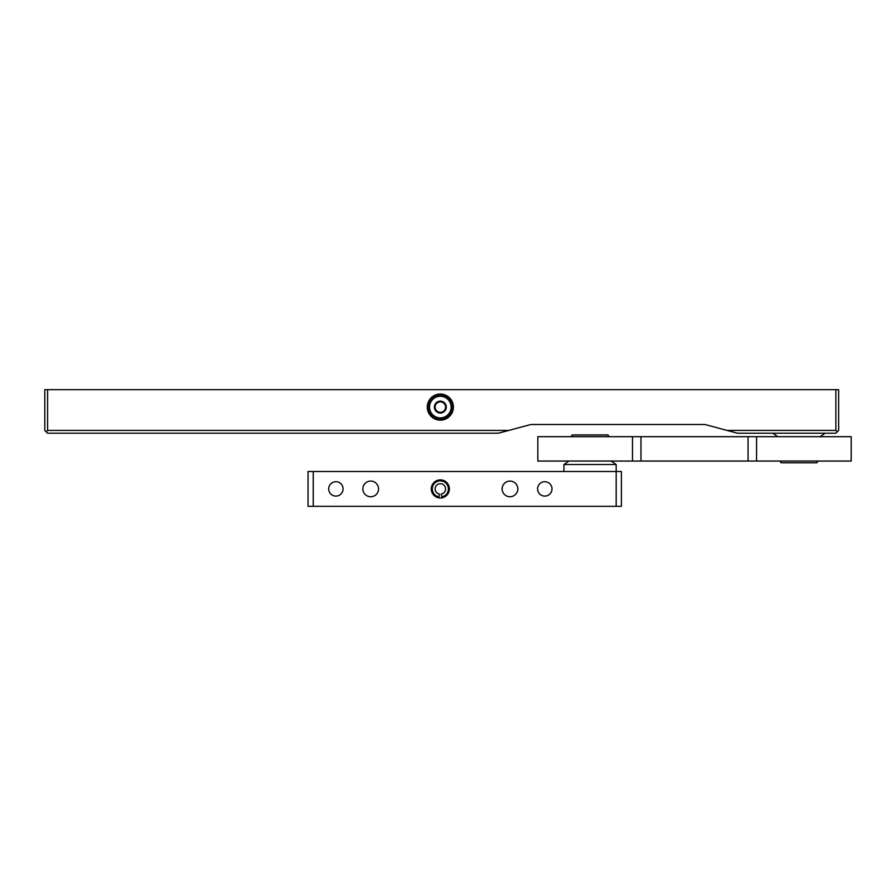 <?xml version="1.0" encoding="UTF-8"?>
<svg xmlns="http://www.w3.org/2000/svg" width="896" height="896" viewBox="0 0 896 896"><rect width="100%" height="100%" fill="white"/><g stroke="black" fill="none" stroke-linecap="round" stroke-linejoin="round"><path stroke-width="1.34" d="M727.048 430.416L835.878 430.416L837.267 431.805L835.878 433.205L737.453 433.205L704.962 424.502L530.869 424.502L508.782 430.416L47.589 430.416L47.589 389.682L44.8 389.682L44.8 430.416L46.189 431.805L47.589 430.416M837.267 431.805L838.667 430.416L838.667 389.682L47.589 389.682M835.878 430.416L835.878 389.682M427.28 407.086A13.059 13.059 0 0 0 446.869 418.398A13.059 13.059 0 0 0 446.869 395.786A13.059 13.059 0 0 0 427.28 407.086M508.782 430.416L498.378 433.205L47.589 433.205L46.189 431.805M440.339 396.29A10.797 10.797 0 0 1 449.691 412.485A10.797 10.797 0 0 1 430.987 412.485A10.797 10.797 0 0 1 440.339 396.29M445.558 410.099L445.558 409.942A5.958 5.958 0 0 0 445.558 404.23L445.424 403.995A5.958 5.958 0 0 0 440.474 401.139L440.205 401.139A5.958 5.958 0 0 0 435.254 403.995L435.12 404.23A5.958 5.958 0 0 0 435.12 409.942L435.254 410.178A5.958 5.958 0 0 0 440.205 413.045L440.474 413.045A5.958 5.958 0 0 0 445.424 410.178L445.558 410.099M445.558 404.23L445.558 407.086A5.219 5.219 0 0 1 442.949 411.611L440.474 413.045L442.949 411.611A5.219 5.219 0 0 1 437.73 411.611L440.205 413.045L437.73 411.611A5.219 5.219 0 0 1 435.12 407.086L435.12 404.23L435.12 407.086A5.219 5.219 0 0 1 437.73 402.562L435.254 403.995L437.73 402.562A5.219 5.219 0 0 1 442.949 402.562L445.424 403.995L442.949 402.562A5.219 5.219 0 0 1 445.558 407.086L445.558 404.23M440.339 394.901A12.186 12.186 0 0 1 450.89 413.179A12.186 12.186 0 0 1 429.789 413.179A12.186 12.186 0 0 1 440.339 394.901M816.816 462.795A22.635 22.635 0 0 0 818.048 461.059L816.816 462.795L781.133 462.795A22.635 22.635 0 0 1 779.901 461.059M756.549 436.688L748.07 436.688L748.07 461.059L851.2 461.059L851.2 436.688L756.549 436.688L756.549 461.059M632.486 461.059L537.835 461.059L537.835 436.688L632.486 436.688L632.486 461.059L748.07 461.059M748.07 436.688L632.486 436.688M611.005 460.914L616.179 464.542L616.179 471.498L308.034 471.498L308.034 506.318L313.253 506.318L313.253 471.498M616.179 464.542L563.942 464.542L563.942 471.498M607.902 434.941L609.134 436.688A22.635 22.635 0 0 0 607.902 434.941L572.219 434.941A22.635 22.635 0 0 0 570.987 436.688M819.907 436.822L825.082 433.205M438.771 497.829A9.05 9.05 0 0 0 447.899 483.941A9.05 9.05 0 0 0 432.779 483.941A9.05 9.05 0 0 0 438.771 497.829L438.939 496.832A8.053 8.053 0 0 1 433.619 484.49A8.053 8.053 0 0 1 447.059 484.49A8.053 8.053 0 0 1 441.739 496.832L441.907 497.829M616.179 506.318L621.398 506.318L621.398 471.498L616.179 471.498L616.179 506.318L313.253 506.318M378.538 488.914A7.829 7.829 0 0 1 366.789 495.701A7.829 7.829 0 0 1 366.789 482.126A7.829 7.829 0 0 1 378.538 488.914M517.81 488.914A7.829 7.829 0 0 1 506.061 495.701A7.829 7.829 0 0 1 506.061 482.126A7.829 7.829 0 0 1 517.81 488.914M343.078 488.914A7.202 7.202 0 0 1 332.282 495.141A7.202 7.202 0 0 1 332.282 482.675A7.202 7.202 0 0 1 343.078 488.914M551.992 488.914A7.202 7.202 0 0 1 541.195 495.141A7.202 7.202 0 0 1 541.195 482.675A7.202 7.202 0 0 1 551.992 488.914M441.739 496.832L441.246 494.054A5.219 5.219 0 0 0 444.707 486.046A5.219 5.219 0 0 0 435.971 486.046A5.219 5.219 0 0 0 439.432 494.054L438.939 496.832M640.965 436.688L640.965 461.059M568.915 461.059L563.942 464.542M777.829 436.688L772.856 433.205"/></g></svg>
